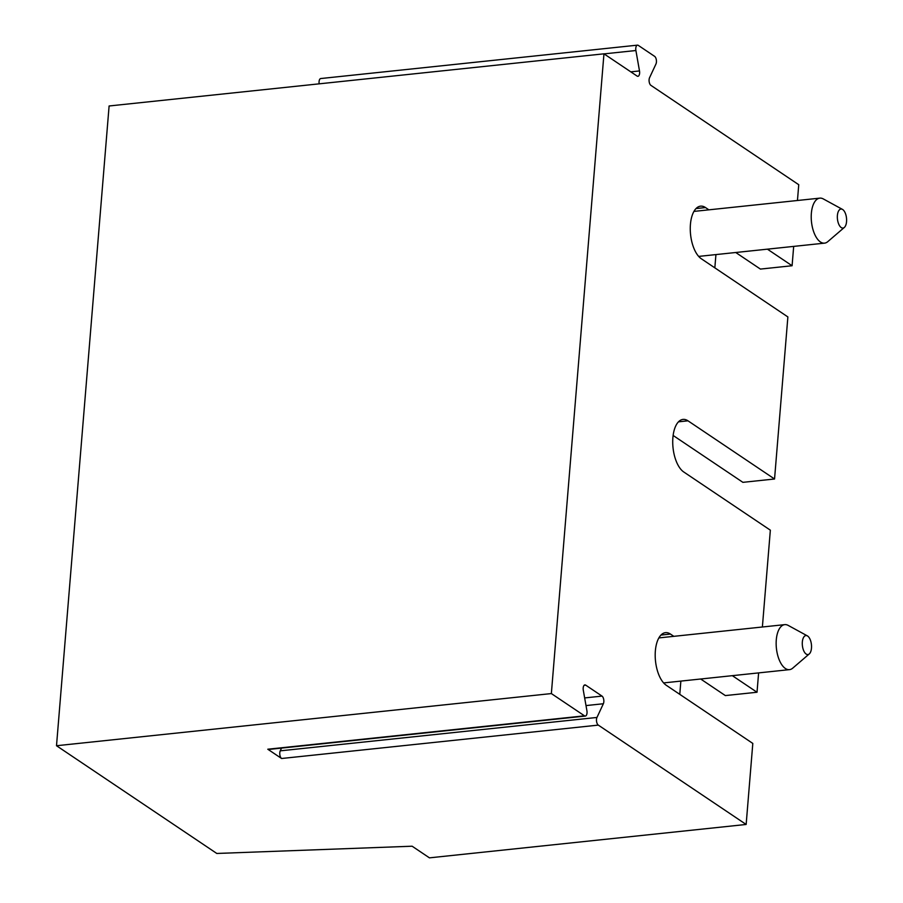<?xml version="1.0" encoding="UTF-8"?>
<svg xmlns="http://www.w3.org/2000/svg" width="903" height="903" viewBox="0 0 903 903"><rect width="100%" height="100%" fill="white"/><g stroke="black" fill="none" stroke-linecap="round" stroke-linejoin="round"><path stroke-width="1.35" d="M551.361 693.572L603.96 53.819L109.105 105.978L56.505 745.731L551.361 693.572L584.501 715.831L267.785 749.219L281.601 758.497A4.526 2.156 84 0 1 280.246 750.845L281.533 748.09M56.505 745.731L216.799 853.459L412.129 846.213L429.444 857.85L746.149 824.462L598.305 725.109L281.601 758.497M598.305 725.109A4.526 2.156 84 0 1 596.962 717.456L603.362 703.753A4.526 2.156 84 0 0 602.019 696.1L585.708 685.14A4.526 2.156 84 0 0 584.884 684.903A4.526 2.156 84 0 0 583.304 690.276L586.905 710.695A4.526 2.156 84 0 1 585.325 716.068A4.526 2.156 84 0 1 584.501 715.831M793.681 246.395L792.089 265.742L760.416 269.083L735.742 252.501M708.878 209.835L705.514 207.566A27.158 12.913 -96 0 0 700.559 206.155A27.158 12.913 -96 0 0 690.264 229.407A27.158 12.913 -96 0 0 701.304 258.755L787.879 316.93L774.548 478.996L742.887 482.337L673.13 435.46M774.548 478.996L687.984 420.821A27.158 12.913 -96 0 0 683.029 419.41A27.158 12.913 -96 0 0 672.724 442.662A27.158 12.913 -96 0 0 683.774 471.998L770.349 530.174L762.38 626.998M758.61 672.893L757.019 692.251L725.346 695.581L700.683 679.011M673.819 636.333L670.455 634.075A27.158 12.913 -96 0 0 665.5 632.653A27.158 12.913 -96 0 0 655.194 655.905A27.158 12.913 -96 0 0 666.245 685.253L752.809 743.429L746.149 824.462M319.177 83.832A4.526 2.156 84 0 1 320.768 78.538L637.473 45.15A4.526 2.156 84 0 1 638.297 45.387L654.607 56.347A4.526 2.156 84 0 1 655.962 64L649.562 77.703A4.526 2.156 84 0 0 650.905 85.356L798.749 184.709L797.451 200.489M679.778 694.351L680.862 681.099M714.837 267.841L715.932 254.59M603.96 53.819L637.1 76.078A4.526 2.156 84 0 0 637.924 76.315A4.526 2.156 84 0 0 639.493 70.942L630.813 71.856M637.473 45.15A4.526 2.156 84 0 0 635.904 50.523L639.493 70.942M732.344 675.67L757.019 692.251M767.415 249.16L792.089 265.742M842.431 209.372L823.265 198.908A22.631 10.757 84 0 0 819.8 198.141A22.631 10.757 84 0 0 811.357 213.368A22.631 10.757 84 0 0 824.552 243.144A22.631 10.757 84 0 0 827.769 241.665L844.339 227.443A9.561 4.549 84 0 0 846.495 218.074A9.561 4.549 84 0 0 842.431 209.372A9.561 4.549 84 0 0 837.397 215.478A9.561 4.549 84 0 0 839.361 225.411A9.561 4.549 84 0 0 844.339 227.443M807.361 635.87L788.195 625.407A22.631 10.757 84 0 0 784.741 624.639A22.631 10.757 84 0 0 776.287 639.866A22.631 10.757 84 0 0 789.482 669.642A22.631 10.757 84 0 0 792.71 668.164L809.269 653.941A9.561 4.549 84 0 0 811.425 644.573A9.561 4.549 84 0 0 807.361 635.87A9.561 4.549 84 0 0 802.338 641.977A9.561 4.549 84 0 0 804.302 651.921A9.561 4.549 84 0 0 809.269 653.941M267.785 749.219A4.526 2.156 84 0 0 268.609 749.456L585.325 716.068M603.362 703.753L586.002 705.582M602.019 696.1L584.647 697.929M687.984 420.821L678.48 421.825M670.455 634.075L660.951 635.069M705.514 207.566L696.021 208.57M596.962 717.456L280.246 750.845M585.708 685.14L584.117 685.309M635.904 50.523L604.062 53.875M819.8 198.141L693.944 211.404M824.552 243.144L698.685 256.407M784.741 624.639L658.874 637.913M789.482 669.642L663.615 682.916"/></g></svg>
